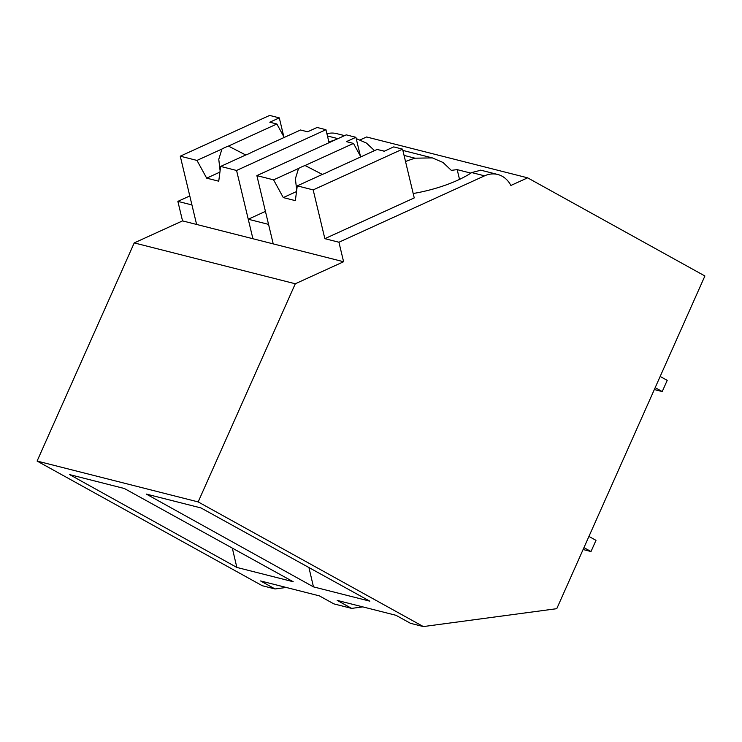 <?xml version="1.0" encoding="UTF-8"?>
<svg xmlns="http://www.w3.org/2000/svg" width="742" height="742" viewBox="0 0 742 742"><rect width="100%" height="100%" fill="white"/><g stroke="black" fill="none" stroke-linecap="round" stroke-linejoin="round"><path stroke-width="1.11" d="M338.927 242.235L343.602 261.74L295.288 283.769L198.16 501.917L423.33 626.573L556.769 608.681L704.9 275.978L527.627 177.83L510.867 185.472A28.233 22.835 104.2 0 0 497.734 174.481A28.233 22.835 104.2 0 0 484.563 175.835L338.927 242.235L324.857 238.664L414.24 197.91L402.563 149.142L313.17 189.896L324.857 238.664M527.627 177.83L366.567 136.973L360.185 139.886M404.065 155.412L414.982 158.185L432.391 157.898L443.011 162.479L451.349 170.382A63.96 20.47 166.5 0 1 457.193 169.64L470.873 173.118M380.312 150.236A63.96 20.47 166.5 0 1 380.581 150.209L384.347 151.164M413.183 193.514A63.96 20.47 -13.5 0 0 471.699 172.571L480.881 170.206M343.602 261.74L182.541 220.884L134.228 242.912L295.288 283.769M198.16 501.917L37.1 461.06L134.228 242.912M362.829 606.891L351.643 608.394L333.872 603.886L319.412 595.882L260.581 580.949L275.041 588.962L262.26 585.716L37.1 461.06M351.643 608.394L337.193 600.389L396.024 615.313L410.484 623.317L423.33 626.573M236.846 567.435L69.655 474.62L124.359 488.505L293.201 581.728L236.846 567.435L232.32 548.106M313.458 586.866L369.813 601.159L200.971 507.936L146.267 494.061L313.458 586.866L308.932 567.547M459.521 179.388L457.193 169.64M414.982 158.185A63.96 20.47 -13.5 0 0 405.522 161.515M402.887 150.524L404.269 150.774M313.17 189.896L297.264 185.862L295.353 200.646L283.286 197.585L273.585 179.852L298.562 168.471A21.175 6.78 -13.5 0 1 301.577 166.931A21.175 6.78 -13.5 0 1 305.045 165.512L353.48 143.429L346.412 141.639L355.91 137.307L346.254 134.858L256.871 175.613L273.223 243.886L268.558 224.381L262.325 222.795L248.245 219.233L252.92 238.738L236.568 170.465L220.652 166.421L218.742 181.206L206.675 178.145L196.982 160.42L180.26 156.182L196.611 224.455L191.946 204.95L177.867 201.379L189.785 195.944M265.441 211.387L248.245 219.233M286.227 587.46L275.041 588.962M182.541 220.884L177.867 201.379M344.576 135.628L336.673 133.625A28.233 22.835 104.2 0 0 326.916 133.745M336.052 139.515A63.96 20.47 -13.5 0 0 328.91 142.084M356.216 138.578L366.418 143.067L374.524 150.635M273.585 179.852L256.871 175.613M297.264 185.862L322.232 174.472A21.175 6.78 -13.5 0 0 325.701 173.053A21.175 6.78 -13.5 0 0 328.715 171.523L377.149 149.439L384.217 151.229L393.714 146.897L402.563 149.142M355.91 137.307L360.417 156.108M283.286 197.585L296.531 191.547M298.562 168.471L295.381 178.739L296.707 190.184M305.045 165.512L322.362 174.426M360.835 156.877L353.48 143.429M196.982 160.42L221.951 149.031A21.175 6.78 -13.5 0 1 224.965 147.5A21.175 6.78 -13.5 0 1 228.434 146.081L276.868 123.997L269.8 122.207L279.298 117.876L269.643 115.427L180.26 156.182M220.652 166.421L245.621 155.041A21.175 6.78 -13.5 0 0 249.089 153.622A21.175 6.78 -13.5 0 0 252.104 152.082L300.538 129.998L307.605 131.798L317.103 127.466L325.951 129.711L329.058 142.696M279.298 117.876L283.806 136.676M325.951 129.711L236.568 170.465M206.675 178.145L219.92 172.107M221.951 149.031L218.769 159.298L220.096 170.753M228.434 146.081L245.75 154.995M284.223 137.437L276.868 123.997M588.935 536.429L595.993 540.334L591.012 551.538L583.101 549.534M591.012 551.538L583.954 547.633M660.157 376.454L667.216 380.368L662.235 391.563L654.333 389.559M662.235 391.563L655.177 387.658M471.699 172.571L484.563 175.835M327.454 135.981L337.953 138.643M480.64 170.141L497.734 174.481M404.028 150.709L431.872 157.777"/></g></svg>
